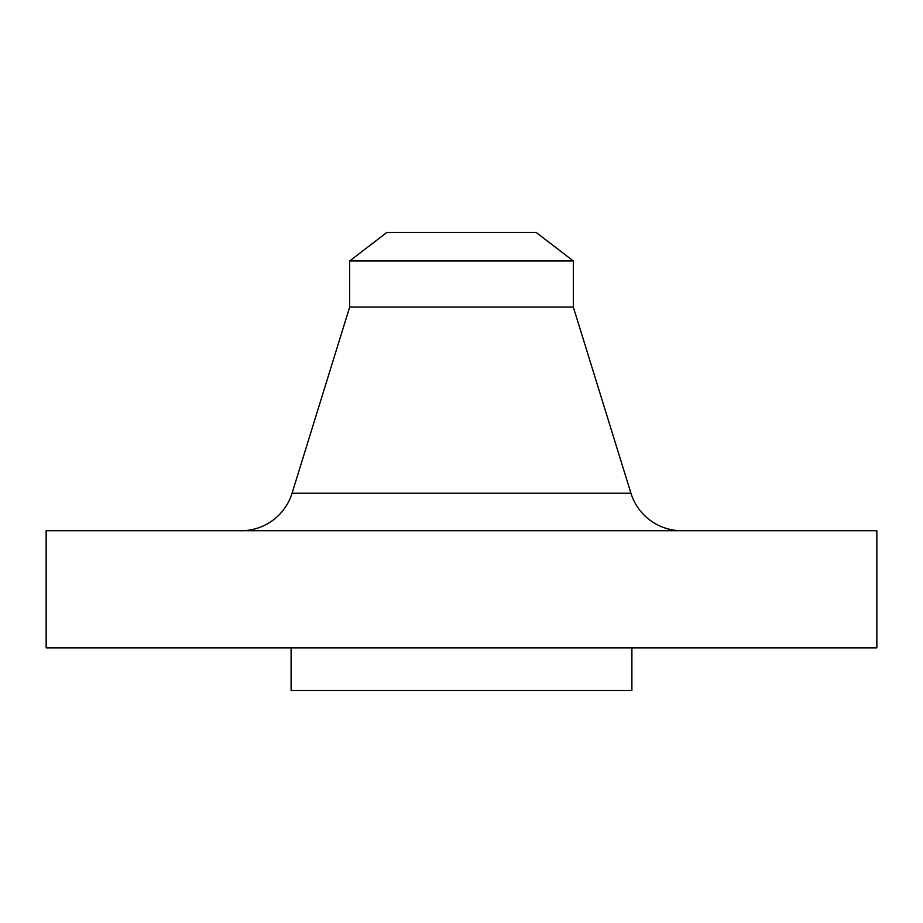 <?xml version="1.0" encoding="UTF-8"?>
<svg xmlns="http://www.w3.org/2000/svg" width="923" height="923" viewBox="0 0 923 923"><rect width="100%" height="100%" fill="white"/><g stroke="black" fill="none" stroke-linecap="round" stroke-linejoin="round"><path stroke-width="1.38" d="M681.809 530.725A53.246 53.246 0 0 1 630.94 493.217L573.321 307.071L573.321 260.967L536.263 232.527L386.737 232.527L349.679 260.967L573.321 260.967L349.679 260.967L349.679 307.071L573.321 307.071L349.679 307.071L292.06 493.217L630.94 493.217A53.246 53.246 0 0 0 681.809 530.725M876.85 647.877L876.85 530.725L46.15 530.725L46.15 647.877L876.85 647.877L46.15 647.877L46.15 530.725L876.85 530.725L876.85 647.877M631.897 690.473L631.897 647.877L631.897 690.473L291.103 690.473L631.897 690.473M291.103 647.877L291.103 690.473L291.103 647.877M573.321 307.071L630.94 493.217L292.06 493.217L349.679 307.071L349.679 260.967L386.737 232.527L536.263 232.527L573.321 260.967L573.321 307.071M241.191 530.725A53.246 53.246 0 0 0 292.06 493.217"/></g></svg>
